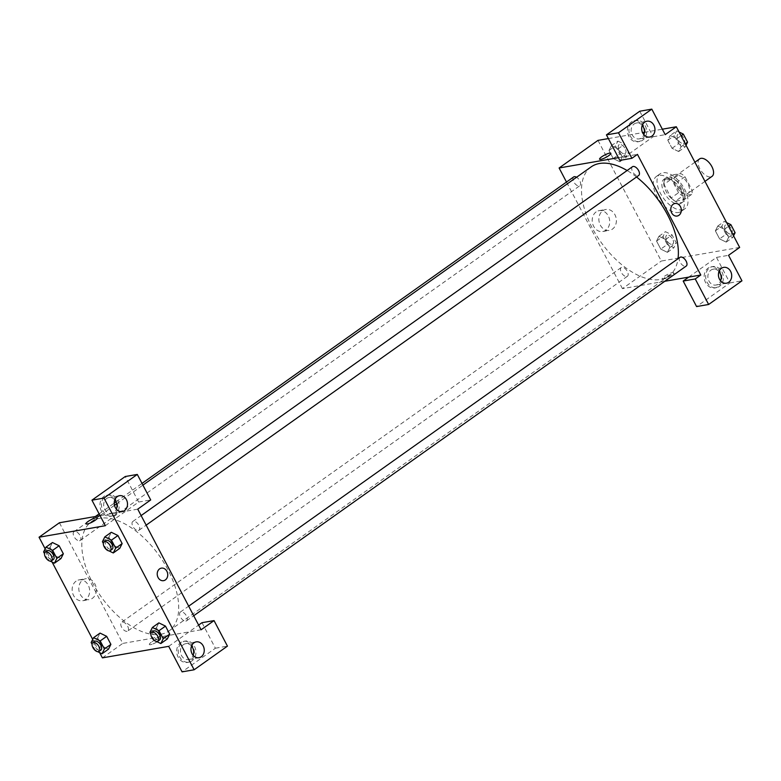 <?xml version="1.0" encoding="UTF-8"?>
<svg xmlns="http://www.w3.org/2000/svg" width="781" height="781" viewBox="0 0 781 781"><rect width="100%" height="100%" fill="white"/><g stroke="black" fill="none" stroke-linecap="round" stroke-linejoin="round"><path stroke-width="0.59" stroke-dasharray="3.9 2.93" d="M699.62 158.885A10.719 5.692 -125.4 0 0 700.45 169.809A10.719 5.692 -125.4 0 0 710.7 176.906A10.719 5.692 -125.4 0 0 712.028 176.36M686.645 193.991A10.719 5.692 -125.4 0 0 687.973 193.444A10.719 5.692 -125.4 0 0 686.411 181.407A10.719 5.692 -125.4 0 0 675.565 175.969A10.719 5.692 -125.4 0 0 676.395 186.893A10.719 5.692 -125.4 0 0 686.645 193.991M678.562 192.692L671.416 179.074A14.39 7.644 -125.4 0 1 671.865 175.032L680.71 173.499A14.39 7.644 -125.4 0 1 684.976 176.721L692.122 190.339A14.39 7.644 -125.4 0 1 691.673 194.381L682.828 195.914A14.39 7.644 -125.4 0 1 678.562 192.692L671.162 197.944L664.016 184.336L671.416 179.074M684.976 176.721L677.566 181.973L684.722 195.592L692.122 190.339M691.673 194.381L684.263 199.633L675.428 201.176L682.828 195.914M684.263 199.633A14.39 7.644 -125.4 0 0 684.722 195.592M677.566 181.973A14.39 7.644 -125.4 0 0 673.3 178.751L680.71 173.499M664.016 184.336A14.39 7.644 -125.4 0 1 664.465 180.294L673.3 178.751M671.162 197.944A14.39 7.644 -125.4 0 0 675.428 201.176M682.653 188.524A14.732 7.83 54.6 0 1 682.897 201.976A14.732 7.83 54.6 0 1 667.98 194.498A14.732 7.83 54.6 0 1 665.832 177.951A14.732 7.83 54.6 0 1 682.653 188.524M680.798 189.832A14.732 7.83 -125.4 0 0 663.987 179.259A14.732 7.83 -125.4 0 0 665.119 194.284A14.732 7.83 -125.4 0 0 679.216 204.036A14.732 7.83 -125.4 0 0 681.042 203.294A14.732 7.83 -125.4 0 0 680.798 189.832M664.465 180.294L671.865 175.032M682.262 209.835A21.438 11.393 -125.4 0 0 684.927 208.752A21.438 11.393 -125.4 0 0 681.803 184.687A21.438 11.393 -125.4 0 0 660.101 173.802A21.438 11.393 -125.4 0 0 661.761 195.65A21.438 11.393 -125.4 0 0 682.262 209.835M678.562 212.471A21.438 11.393 -125.4 0 0 681.217 211.378A21.438 11.393 -125.4 0 0 678.103 187.313A21.438 11.393 -125.4 0 0 656.401 176.428A21.438 11.393 -125.4 0 0 658.061 198.286A21.438 11.393 -125.4 0 0 678.562 212.471M719.594 238.888L715.367 230.854L717.778 226.051L724.407 229.282L728.624 237.317L726.223 242.12L719.594 238.888L715.367 230.854L717.768 226.041L724.407 229.292L728.624 237.317L726.223 242.13L719.584 238.879L726.066 234.29L721.849 226.256L724.26 221.443L726.623 222.605M660.775 249.11L656.557 241.075L658.969 236.272L665.597 239.503L669.815 247.538L667.404 252.341L660.775 249.11L656.557 241.075L658.959 236.262L665.597 239.513L669.815 247.538L667.413 252.351L660.775 249.1L667.247 244.512L663.03 236.477L665.441 231.674L672.07 234.905L676.287 242.94L673.886 247.743L667.247 244.512M670.225 135.464L676.854 138.696L681.071 146.73L678.66 151.543L672.031 148.302L667.814 140.268L670.225 135.464L667.823 140.277L672.031 148.302L678.66 151.553L681.061 146.73L676.854 138.696L670.225 135.455L676.697 130.866L679.07 132.018M739.656 247.421L661.312 261.039L597.973 140.385M608.379 138.579L642.568 132.633M644.393 132.321L662.347 129.197M617.888 141.088L624.517 144.319L628.734 152.363L626.323 157.166L619.694 153.935L615.477 145.891L617.888 141.088L611.406 145.686L618.035 148.917L622.252 156.961L619.85 161.765L613.222 158.533L608.995 150.489L611.406 145.686L618.035 148.927L622.252 156.961L619.85 161.774L613.212 158.523L608.995 150.489L611.396 145.676M639.756 111.224L653.15 136.743L619.841 160.398M653.15 136.743L665.207 134.654M618.406 157.674L637.442 154.365M599.583 159.207L599.583 159.207A6.365 1.328 -27.7 0 0 605.831 157.42A6.365 1.328 -27.7 0 0 610.849 153.291L610.849 153.291M643.681 125.956A10.719 8.796 80.1 0 0 634.436 120.655A10.719 8.796 80.1 0 0 627.602 132.721A10.719 8.796 80.1 0 0 638.106 141.771A10.719 8.796 80.1 0 0 643.681 125.956M645.184 125.692A10.719 8.796 -99.9 0 1 639.619 141.507A10.719 8.796 -99.9 0 1 629.115 132.458A10.719 8.796 -99.9 0 1 635.949 120.391A10.719 8.796 -99.9 0 1 645.184 125.692M642.246 125.399A8.035 6.599 80.1 0 0 636.408 123.037A8.035 6.599 80.1 0 0 634.123 123.994A8.035 6.599 80.1 0 0 631.644 133.531A8.035 6.599 80.1 0 0 639.161 138.872A8.035 6.599 80.1 0 0 641.435 137.915A8.035 6.599 80.1 0 0 643.856 134.674M596.137 211.905A10.602 8.698 80.1 0 0 592.867 224.489A10.602 8.698 80.1 0 0 602.776 231.518A10.602 8.698 80.1 0 0 609.531 219.588A10.602 8.698 80.1 0 0 599.144 210.636A10.602 8.698 80.1 0 0 596.137 211.905M664.787 281.277L622.447 288.638L661.312 261.039M622.447 288.638L566.489 182.041M602.805 210.743A10.602 8.698 -99.9 0 1 605.802 209.484A10.602 8.698 -99.9 0 1 616.199 218.436A10.602 8.698 -99.9 0 1 609.434 230.366A10.602 8.698 -99.9 0 1 599.535 223.327A10.602 8.698 -99.9 0 1 602.805 210.743M672.138 276.279A6.365 1.328 -27.7 0 0 674.188 273.936A6.365 1.328 -27.7 0 0 667.94 275.722A6.365 1.328 -27.7 0 0 662.923 279.852A6.365 1.328 -27.7 0 0 666.408 279.344A6.365 1.328 -27.7 0 0 672.138 276.279M688.735 277.109L716.499 257.398L728.546 255.309M671.523 275.107A6.365 1.328 152.3 0 1 665.793 278.173A6.365 1.328 152.3 0 1 662.308 278.69A6.365 1.328 152.3 0 1 667.325 274.551A6.365 1.328 152.3 0 1 673.583 272.774A6.365 1.328 152.3 0 1 671.523 275.107M720.424 272.13A10.719 8.796 80.1 0 0 711.179 266.829A10.719 8.796 80.1 0 0 704.345 278.895A10.719 8.796 80.1 0 0 714.859 287.945A10.719 8.796 80.1 0 0 720.424 272.13M716.499 257.398L729.893 282.927L696.584 306.572M721.927 271.876A10.719 8.796 -99.9 0 1 716.362 287.681A10.719 8.796 -99.9 0 1 705.858 278.632A10.719 8.796 -99.9 0 1 712.692 266.565A10.719 8.796 -99.9 0 1 721.927 271.876M718.989 271.573A8.035 6.599 80.1 0 0 713.151 269.211A8.035 6.599 80.1 0 0 710.866 270.167A8.035 6.599 80.1 0 0 708.387 279.705A8.035 6.599 80.1 0 0 715.904 285.045A8.035 6.599 80.1 0 0 718.178 284.089A8.035 6.599 80.1 0 0 720.599 280.848M729.893 282.927L741.95 280.828M674.969 203.49L674.969 203.49A6.365 5.223 80.1 0 0 671.66 212.881A6.365 5.223 80.1 0 0 677.147 216.034L677.147 216.034M632.473 166.724A5.36 2.851 -125.4 0 0 632.893 172.191A5.36 2.851 -125.4 0 0 638.009 175.735A5.36 2.851 -125.4 0 0 638.682 175.461M680.026 257.31A5.36 2.851 -125.4 0 0 680.446 262.767A5.36 2.851 -125.4 0 0 685.572 266.321A5.36 2.851 -125.4 0 0 686.235 266.048M573.664 176.945A5.36 2.851 -125.4 0 0 574.074 182.412A5.36 2.851 -125.4 0 0 579.199 185.956A5.36 2.851 -125.4 0 0 579.863 185.693A5.36 2.851 -125.4 0 0 580.176 181.68A5.36 2.851 -125.4 0 0 576.554 177.258M626.752 276.542A5.36 2.851 -125.4 0 0 627.416 276.269A5.36 2.851 -125.4 0 0 626.635 270.255A5.36 2.851 -125.4 0 0 621.217 267.532A5.36 2.851 -125.4 0 0 621.627 272.999A5.36 2.851 -125.4 0 0 626.752 276.542M591.168 166.88A66.981 35.594 -125.4 0 0 596.342 235.179A66.981 35.594 -125.4 0 0 660.404 279.5A66.981 35.594 -125.4 0 0 668.721 276.113A66.981 35.594 -125.4 0 0 678.006 258.745M636.525 176.994A66.981 35.594 -125.4 0 0 627.123 170.531M160.701 634.289A66.981 35.594 -125.4 0 0 169.028 630.902A66.981 35.594 -125.4 0 0 159.275 555.672A66.981 35.594 -125.4 0 0 91.475 521.659A66.981 35.594 -125.4 0 0 96.649 589.958A66.981 35.594 -125.4 0 0 160.701 634.289M127.059 631.321A5.36 2.851 54.6 0 1 121.934 627.778A5.36 2.851 54.6 0 1 121.514 622.311A5.36 2.851 54.6 0 1 122.187 622.047A5.36 2.851 54.6 0 1 127.313 625.591A5.36 2.851 54.6 0 1 127.723 631.058A5.36 2.851 54.6 0 1 127.059 631.321M138.315 530.514A5.36 2.851 -125.4 0 0 138.979 530.25A5.36 2.851 -125.4 0 0 138.198 524.227A5.36 2.851 -125.4 0 0 132.78 521.513A5.36 2.851 -125.4 0 0 133.19 526.97A5.36 2.851 -125.4 0 0 138.315 530.514M185.868 621.1A5.36 2.851 -125.4 0 0 186.542 620.827A5.36 2.851 -125.4 0 0 185.761 614.813A5.36 2.851 -125.4 0 0 180.333 612.089A5.36 2.851 -125.4 0 0 180.743 617.556A5.36 2.851 -125.4 0 0 185.868 621.1M79.496 540.745A5.36 2.851 -125.4 0 0 80.17 540.472A5.36 2.851 -125.4 0 0 79.389 534.458A5.36 2.851 -125.4 0 0 73.961 531.734A5.36 2.851 -125.4 0 0 74.38 537.191A5.36 2.851 -125.4 0 0 79.496 540.745M201.088 629.798L122.754 643.417L59.405 522.762M100.085 515.694L137.749 509.144M161.394 568.129L161.394 568.129A6.365 5.223 80.1 0 0 157.332 575.294A6.365 5.223 80.1 0 0 163.571 580.664L163.571 580.664M114.787 499.889A8.035 6.599 80.1 0 0 108.949 497.526A8.035 6.599 80.1 0 0 106.665 498.483A8.035 6.599 80.1 0 0 104.185 508.021A8.035 6.599 80.1 0 0 111.703 513.361A8.035 6.599 80.1 0 0 113.977 512.404A8.035 6.599 80.1 0 0 116.398 509.163M117.726 500.191A10.719 8.796 -99.9 0 1 112.161 516.007A10.719 8.796 -99.9 0 1 101.657 506.947A10.719 8.796 -99.9 0 1 108.491 494.881A10.719 8.796 -99.9 0 1 117.726 500.191M116.223 500.445A10.719 8.796 80.1 0 0 106.977 495.144A10.719 8.796 80.1 0 0 100.144 507.211A10.719 8.796 80.1 0 0 110.648 516.261A10.719 8.796 80.1 0 0 116.223 500.445M191.53 646.072A8.035 6.599 80.1 0 0 185.693 643.7A8.035 6.599 80.1 0 0 180.567 652.75A8.035 6.599 80.1 0 0 188.446 659.535A8.035 6.599 80.1 0 0 190.72 658.578A8.035 6.599 80.1 0 0 193.141 655.337M194.469 646.365A10.719 8.796 -99.9 0 1 188.904 662.181A10.719 8.796 -99.9 0 1 178.4 653.131A10.719 8.796 -99.9 0 1 185.234 641.064A10.719 8.796 -99.9 0 1 194.469 646.365M192.966 646.629A10.719 8.796 80.1 0 0 183.72 641.318A10.719 8.796 80.1 0 0 176.887 653.385A10.719 8.796 80.1 0 0 187.391 662.444A10.719 8.796 80.1 0 0 192.966 646.629M168.686 646.346L198.618 625.093M201.996 622.691L215.39 648.22L182.08 671.865M215.39 648.22L227.447 646.121M105.337 525.691L138.647 502.046L125.253 476.517M138.647 502.046L150.704 499.947M109.028 550.898L106.636 549.736L113.108 545.138L119.737 548.369L113.108 545.128L108.891 537.094L111.283 532.31L117.931 535.541M50.209 561.129L47.817 559.957L54.299 555.359L60.928 558.591L54.299 555.35L50.072 547.325L52.483 542.522L59.122 545.763M54.299 555.359L50.072 547.325L52.464 542.531M97.771 651.705L95.38 650.544L101.852 645.946L108.481 649.177L101.852 645.936L97.635 637.901L100.046 633.098L106.675 636.339M101.852 645.946L97.635 637.901L100.027 633.118M156.581 641.484L154.189 640.313L160.671 635.714L167.3 638.956L160.671 635.705M149.972 632.278L156.444 627.68L160.671 635.714L156.444 627.68L158.836 622.887L165.484 626.118M99.636 652.623L92.705 639.414M52.083 562.037L45.152 548.828M76.079 581.142A10.602 8.698 80.1 0 0 72.809 593.716A10.602 8.698 80.1 0 0 82.718 600.755A10.602 8.698 80.1 0 0 89.473 588.825A10.602 8.698 80.1 0 0 79.086 579.873A10.602 8.698 80.1 0 0 76.079 581.142M102.399 657.866L122.754 643.417M82.747 579.98A10.602 8.698 -99.9 0 1 85.754 578.721A10.602 8.698 -99.9 0 1 96.141 587.663A10.602 8.698 -99.9 0 1 89.385 599.603A10.602 8.698 -99.9 0 1 79.477 592.564A10.602 8.698 -99.9 0 1 82.747 579.98M158.563 640.908A6.365 1.328 -27.7 0 0 160.613 638.575A6.365 1.328 -27.7 0 0 154.365 640.361A6.365 1.328 -27.7 0 0 149.347 644.491A6.365 1.328 -27.7 0 0 152.832 643.974A6.365 1.328 -27.7 0 0 158.563 640.908A6.365 1.328 152.3 0 1 152.832 643.974A6.365 1.328 152.3 0 1 149.347 644.491A6.365 1.328 152.3 0 1 154.365 640.361A6.365 1.328 152.3 0 1 160.613 638.575A6.365 1.328 152.3 0 1 158.563 640.908M86.008 523.836L86.008 523.846A6.365 1.328 -27.7 0 0 86.008 523.846A6.365 1.328 -27.7 0 0 92.256 522.059A6.365 1.328 -27.7 0 0 97.274 517.93A6.365 1.328 -27.7 0 0 97.274 517.92L97.274 517.93M95.38 650.544L92.07 644.247M94.686 641.367A5.36 2.851 -125.4 0 0 95.097 646.834A5.36 2.851 -125.4 0 0 100.222 650.378A5.36 2.851 -125.4 0 0 100.886 650.104M91.152 642.499L97.635 637.901M47.817 559.957L44.517 553.661M47.124 550.781A5.36 2.851 -125.4 0 0 47.543 556.248A5.36 2.851 -125.4 0 0 52.669 559.792A5.36 2.851 -125.4 0 0 53.333 559.528M43.599 551.923L50.072 547.325M154.189 640.313L150.889 634.026M153.496 631.146A5.36 2.851 -125.4 0 0 153.916 636.603A5.36 2.851 -125.4 0 0 159.041 640.156A5.36 2.851 -125.4 0 0 159.705 639.883M156.444 627.68L158.855 622.877M106.636 549.736L103.326 543.439M105.943 540.559A5.36 2.851 -125.4 0 0 106.353 546.026A5.36 2.851 -125.4 0 0 111.478 549.57A5.36 2.851 -125.4 0 0 112.142 549.297M113.108 545.138L108.891 537.094L111.302 532.291M102.418 541.702L108.891 537.094M672.099 244.346A5.36 2.851 -125.4 0 0 672.763 244.082A5.36 2.851 -125.4 0 0 671.982 238.059A5.36 2.851 -125.4 0 0 666.564 235.335A5.36 2.851 -125.4 0 0 666.974 240.802A5.36 2.851 -125.4 0 0 672.099 244.346A5.36 2.851 -125.4 0 0 672.783 244.072A5.36 2.851 -125.4 0 0 672.002 238.049A5.36 2.851 -125.4 0 0 666.574 235.325A5.36 2.851 -125.4 0 0 666.984 240.792A5.36 2.851 -125.4 0 0 672.109 244.336M658.969 236.272L665.441 231.674M665.597 239.503L672.07 234.905M669.815 247.538L676.287 242.94M667.404 252.341L673.886 247.743M656.557 241.075L663.03 236.477M624.536 153.769A5.36 2.851 -125.4 0 0 625.21 153.496A5.36 2.851 -125.4 0 0 624.429 147.482A5.36 2.851 -125.4 0 0 619.001 144.758A5.36 2.851 -125.4 0 0 619.421 150.225A5.36 2.851 -125.4 0 0 624.536 153.769A5.36 2.851 -125.4 0 0 625.22 153.486A5.36 2.851 -125.4 0 0 624.439 147.463A5.36 2.851 -125.4 0 0 619.021 144.749A5.36 2.851 -125.4 0 0 619.431 150.206A5.36 2.851 -125.4 0 0 624.556 153.759M618.035 148.917L624.517 144.319M622.252 156.961L628.734 152.363M619.85 161.765L626.323 157.166M613.222 158.533L619.694 153.935M608.995 150.489L615.477 145.891M733.554 235.803L732.695 237.522L726.066 234.29M730.909 234.124A5.36 2.851 -125.4 0 0 731.582 233.851A5.36 2.851 -125.4 0 0 730.801 227.837A5.36 2.851 -125.4 0 0 725.373 225.113A5.36 2.851 -125.4 0 0 725.783 230.58A5.36 2.851 -125.4 0 0 730.909 234.124A5.36 2.851 -125.4 0 0 731.592 233.841A5.36 2.851 -125.4 0 0 730.811 227.827A5.36 2.851 -125.4 0 0 725.393 225.104A5.36 2.851 -125.4 0 0 725.803 230.571A5.36 2.851 -125.4 0 0 730.928 234.115M717.778 226.051L724.26 221.443M724.407 229.282L728.575 226.324M728.624 237.317L732.793 234.359M726.223 242.12L732.695 237.522M715.367 230.854L721.849 226.256M686.001 145.227L685.142 146.935L678.513 143.704L674.286 135.669L676.697 130.866M683.355 143.538A5.36 2.851 -125.4 0 0 684.019 143.274A5.36 2.851 -125.4 0 0 683.238 137.251A5.36 2.851 -125.4 0 0 677.82 134.537A5.36 2.851 -125.4 0 0 678.23 139.994A5.36 2.851 -125.4 0 0 683.355 143.538M676.854 138.696L681.022 135.738M681.071 146.73L685.24 143.772M678.66 151.543L685.142 146.935M672.031 148.302L678.513 143.704M667.814 140.268L674.286 135.669M683.375 143.528A5.36 2.851 -125.4 0 0 684.039 143.265A5.36 2.851 -125.4 0 0 683.258 137.241A5.36 2.851 -125.4 0 0 677.83 134.517A5.36 2.851 -125.4 0 0 678.25 139.984A5.36 2.851 -125.4 0 0 683.375 143.528M694.924 162.223L675.565 175.969M704.979 181.368L687.973 193.444M681.042 203.294L682.897 201.976M663.987 179.259L665.832 177.951M681.217 211.378L684.927 208.752M656.401 176.428L660.101 173.802M638.106 141.771L639.619 141.507M634.436 120.655L635.949 120.391M646.951 121.201L636.408 123.037M649.704 137.036L639.161 138.872M602.776 231.518L609.434 230.366M599.144 210.636L605.802 209.484M674.188 273.936L673.583 272.774M662.923 279.852L662.308 278.69M714.859 287.945L716.362 287.681M711.179 266.829L712.692 266.565M723.694 267.375L713.151 269.211M726.447 283.21L715.904 285.045M169.028 630.902L668.721 276.113M91.475 521.659L99.822 515.743M100.027 515.587L114.485 505.327M116.711 503.745L142.923 485.128M621.217 267.532L121.514 622.311M627.416 276.269L127.723 631.058M138.979 530.25L146.154 525.154M132.78 521.513L141.127 515.577M186.542 620.827L193.708 615.74M180.333 612.089L188.68 606.163M80.17 540.472L579.863 185.693M73.961 531.734L95.409 516.505M99.128 513.869L114.221 503.149M116.047 501.851L142.025 483.41M119.493 495.691L108.949 497.526M122.246 511.526L111.703 513.361M110.648 516.261L112.161 516.007M106.977 495.144L108.491 494.881M196.236 641.865L185.693 643.7M198.989 657.709L188.446 659.535M187.391 662.444L188.904 662.181M183.72 641.318L185.234 641.064M82.718 600.755L89.385 599.603M79.086 579.873L85.754 578.721"/><path stroke-width="1.17" d="M704.979 181.368L712.028 176.36A10.719 5.692 -125.4 0 0 710.476 164.332A10.719 5.692 -125.4 0 0 699.62 158.885L694.924 162.223M662.347 129.197L676.307 126.766L739.656 247.421L728.546 255.309L741.95 280.828L708.64 304.483L695.236 278.954L700.791 275.019L664.787 281.277M566.489 182.041L559.108 167.983L597.973 140.385L608.379 138.579M642.568 132.633L644.393 132.321M610.849 153.291A6.365 1.328 -27.7 0 0 607.364 153.808A6.365 1.328 -27.7 0 0 601.634 156.874A6.365 1.328 152.3 0 1 607.364 153.798A6.365 1.328 152.3 0 1 610.849 153.291A6.365 1.328 152.3 0 1 605.831 157.42A6.365 1.328 152.3 0 1 599.583 159.207A6.365 1.328 152.3 0 1 601.634 156.864A6.365 1.328 -27.7 0 0 599.583 159.207M700.791 275.019L637.442 154.365L631.897 158.309L619.841 160.398L606.437 134.879L639.756 111.224L651.803 109.135L665.207 134.654L676.307 126.766M559.108 167.983L618.406 157.674M643.856 134.674A8.035 6.599 80.1 0 0 642.246 125.399M651.979 136.079A8.035 6.599 80.1 0 0 654.458 126.542A8.035 6.599 80.1 0 0 646.951 121.201A8.035 6.599 80.1 0 0 641.826 130.251A8.035 6.599 80.1 0 0 649.704 137.036A8.035 6.599 80.1 0 0 651.979 136.079M606.437 134.879L618.493 132.78L651.803 109.135M631.897 158.309L618.493 132.78M708.64 304.483L696.584 306.572L683.19 281.053L688.735 277.109M720.599 280.848A8.035 6.599 80.1 0 0 718.989 271.573M728.722 282.253A8.035 6.599 80.1 0 0 731.201 272.715A8.035 6.599 80.1 0 0 723.694 267.375A8.035 6.599 80.1 0 0 718.569 276.425A8.035 6.599 80.1 0 0 726.447 283.21A8.035 6.599 80.1 0 0 728.722 282.253M683.19 281.053L695.236 278.954M671.66 212.881A6.365 5.223 -99.9 0 1 674.969 203.49A6.365 5.223 -99.9 0 1 681.208 208.869A6.365 5.223 -99.9 0 1 677.147 216.034A6.365 5.223 -99.9 0 1 671.66 212.881M677.147 216.034A6.365 5.223 80.1 0 0 681.208 208.869A6.365 5.223 80.1 0 0 674.969 203.49M146.154 525.154L638.682 175.461A5.36 2.851 -125.4 0 0 637.901 169.448A5.36 2.851 -125.4 0 0 632.473 166.724L141.127 515.577M193.708 615.74L686.235 266.048A5.36 2.851 -125.4 0 0 685.454 260.034A5.36 2.851 -125.4 0 0 680.026 257.31L188.68 606.163M576.554 177.258A5.36 2.851 -125.4 0 0 573.664 176.945L142.025 483.41M678.006 258.745A66.981 35.594 -125.4 0 0 636.525 176.994M627.123 170.531A66.981 35.594 -125.4 0 0 591.168 166.88L142.923 485.128M201.088 629.798L137.749 509.144L150.704 499.947L137.3 474.428L103.99 498.073L194.137 669.776L227.447 646.121L214.043 620.602L201.088 629.798M45.152 548.828L39.05 537.221L59.405 522.762L100.085 515.694M163.571 580.664A6.365 5.223 80.1 0 0 165.377 579.912A6.365 5.223 -99.9 0 1 163.571 580.664A6.365 5.223 -99.9 0 1 157.332 575.294A6.365 5.223 -99.9 0 1 161.394 568.129A6.365 5.223 -99.9 0 1 167.339 572.356A6.365 5.223 -99.9 0 1 165.377 579.912A6.365 5.223 80.1 0 0 167.339 572.356A6.365 5.223 80.1 0 0 161.394 568.129M124.521 510.569A8.035 6.599 -99.9 0 1 122.246 511.526A8.035 6.599 -99.9 0 1 114.368 504.741A8.035 6.599 -99.9 0 1 119.493 495.691A8.035 6.599 -99.9 0 1 127 501.031A8.035 6.599 -99.9 0 1 124.521 510.569M201.264 656.743A8.035 6.599 -99.9 0 1 198.989 657.709A8.035 6.599 -99.9 0 1 191.111 650.915A8.035 6.599 -99.9 0 1 196.236 641.865A8.035 6.599 -99.9 0 1 203.743 647.205A8.035 6.599 -99.9 0 1 201.264 656.743M116.398 509.163A8.035 6.599 80.1 0 0 114.787 499.889M193.141 655.337A8.035 6.599 80.1 0 0 191.53 646.072M198.618 625.093L201.996 622.691L214.043 620.602M194.137 669.776L182.08 671.865L168.686 646.346L102.399 657.866L99.636 652.623M137.3 474.428L125.253 476.517L91.933 500.172L105.337 525.691L39.05 537.221M91.933 500.172L103.99 498.073M103.326 543.439L102.418 541.702L104.82 536.889L111.292 532.281L117.931 535.532L122.148 543.566L119.747 548.379L122.148 543.566L117.931 535.532L111.449 540.13L115.676 548.164L113.265 552.968L109.028 550.898M44.517 553.661L43.599 551.923L46.011 547.12L52.639 550.351L59.112 545.753L63.339 553.788L60.938 558.6L63.339 553.788L59.112 545.753L52.464 542.531M92.07 644.247L91.152 642.499L93.564 637.696L100.046 633.098L106.675 636.33L110.892 644.374L108.491 649.187M150.889 634.026L149.972 632.278L152.383 627.475L158.846 622.867M158.855 622.877L165.484 626.108L169.711 634.143L167.31 638.956M92.705 639.414L52.083 562.037M97.274 517.92A6.365 1.328 -27.7 0 0 93.788 518.438A6.365 1.328 -27.7 0 0 88.058 521.503A6.365 1.328 152.3 0 1 93.788 518.438A6.365 1.328 152.3 0 1 97.274 517.92A6.365 1.328 152.3 0 1 92.256 522.05A6.365 1.328 152.3 0 1 86.008 523.836A6.365 1.328 152.3 0 1 88.058 521.503A6.365 1.328 -27.7 0 0 86.008 523.836M93.564 637.696L100.193 640.937L104.41 648.972L102.008 653.775L97.771 651.705M99.041 651.422L100.886 650.104A5.36 2.851 -125.4 0 0 100.105 644.091A5.36 2.851 -125.4 0 0 94.686 641.367L92.832 642.685A5.36 2.851 -125.4 0 0 93.242 648.142A5.36 2.851 -125.4 0 0 98.367 651.696A5.36 2.851 -125.4 0 0 99.041 651.422A5.36 2.851 -125.4 0 0 98.26 645.399A5.36 2.851 -125.4 0 0 92.832 642.685M100.193 640.937L106.675 636.33L110.892 644.374L108.481 649.177L102.008 653.775M104.41 648.972L110.892 644.374M52.639 550.351L56.857 558.386L54.445 563.189L50.209 561.129M51.478 560.836L53.333 559.528A5.36 2.851 -125.4 0 0 52.552 553.504A5.36 2.851 -125.4 0 0 47.124 550.781L45.278 552.099A5.36 2.851 -125.4 0 0 45.688 557.566A5.36 2.851 -125.4 0 0 50.814 561.109A5.36 2.851 -125.4 0 0 51.478 560.836A5.36 2.851 -125.4 0 0 50.697 554.822A5.36 2.851 -125.4 0 0 45.278 552.099M46.011 547.12L52.483 542.522M56.857 558.386L63.339 553.788M54.445 563.189L60.928 558.591M152.383 627.475L159.012 630.706L163.229 638.751L160.818 643.554L156.581 641.484M157.85 641.201L159.705 639.883A5.36 2.851 -125.4 0 0 158.924 633.86A5.36 2.851 -125.4 0 0 153.496 631.146L151.651 632.454A5.36 2.851 -125.4 0 0 152.061 637.921A5.36 2.851 -125.4 0 0 157.186 641.465A5.36 2.851 -125.4 0 0 157.85 641.201A5.36 2.851 -125.4 0 0 157.069 635.178A5.36 2.851 -125.4 0 0 151.651 632.454M159.012 630.706L165.484 626.108L169.711 634.143L167.3 638.956L160.818 643.554M163.229 638.751L169.711 634.143M104.82 536.889L111.449 540.13M110.297 550.615L112.142 549.297A5.36 2.851 -125.4 0 0 111.361 543.283A5.36 2.851 -125.4 0 0 105.943 540.559L104.088 541.877A5.36 2.851 -125.4 0 0 104.508 547.335A5.36 2.851 -125.4 0 0 109.633 550.888A5.36 2.851 -125.4 0 0 110.297 550.615A5.36 2.851 -125.4 0 0 109.516 544.591A5.36 2.851 -125.4 0 0 104.088 541.877M115.676 548.164L122.148 543.566M113.265 552.968L119.737 548.369M726.623 222.605L730.889 224.684L735.106 232.718L733.554 235.803M728.575 226.324L730.889 224.684M732.793 234.359L735.106 232.718M679.07 132.018L683.326 134.098L687.553 142.132L686.001 145.227M681.022 135.738L683.326 134.098M685.24 143.772L687.553 142.132M114.485 505.327L116.711 503.745M95.409 516.505L99.128 513.869M114.221 503.149L116.047 501.851"/></g></svg>
